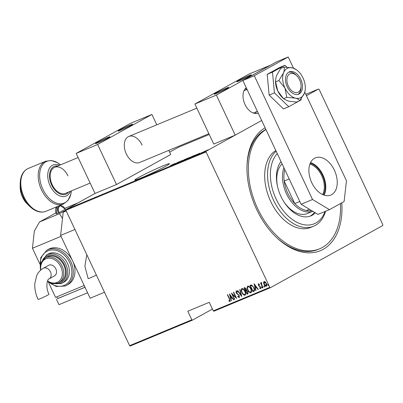 <?xml version="1.0" encoding="UTF-8"?>
<svg xmlns="http://www.w3.org/2000/svg" width="403" height="403" viewBox="0 0 403 403"><rect width="100%" height="100%" fill="white"/><g stroke="black" fill="none" stroke-linecap="round" stroke-linejoin="round"><path stroke-width="0.6" d="M341.779 202.815A67.482 43.126 -112.6 0 1 275.793 236.793A67.482 43.126 -112.6 0 1 256.59 209.328A67.482 43.126 -112.6 0 1 246.958 167.467A67.482 43.126 -112.6 0 1 265.109 127.781M265.889 129.444A65.467 41.841 67.4 0 0 246.953 168.081M141.418 177.809A19.137 1.048 -25.2 0 0 159.905 169.265A19.137 1.048 -25.2 0 0 169.472 163.714A19.137 1.048 -25.2 0 0 162.898 165.92A19.137 1.048 -25.2 0 0 144.405 174.459A19.137 1.048 -25.2 0 0 134.844 180.01A19.137 1.048 -25.2 0 0 141.418 177.809M306.451 95.713L318.536 89.023L319.136 89.38L382.85 224.783L382.769 225.519L270.393 287.712L213.887 311.217L213.293 310.859L269.798 287.354L206.079 151.951L65.891 210.265L65.976 209.53L95.027 193.45L116.487 184.524L170.751 154.49L168.812 150.364M206.628 150.495L208.331 149.79L204.966 151.533C204.371 151.75 204.482 151.634 205.298 151.19L206.643 150.521M208.013 149.997L208.331 149.79M204.966 151.533C204.371 151.75 204.482 151.634 205.298 151.19L205.313 151.221M201.485 152.974L205.419 150.949L201.485 152.974M197.117 154.344L191.727 157.034L197.188 154.268M189.128 157.885L185.823 159.492L189.198 157.815M180.433 161.734L185.738 158.984L180.433 161.734M173.436 164.646L179.38 161.623L173.436 164.646M170.459 165.698L173.35 164.137L170.474 165.729M65.976 209.53L206.165 151.216L261.678 120.492L235.216 135.136L213.761 144.062L194.921 104.024L249.185 73.986L270.665 65.115M318.536 89.023L305.796 94.322M209.253 134.481L178.353 147.337L169.653 152.153M175.144 163.386L169.905 166.112L175.144 163.386M177.824 162.832L181.99 160.525L177.839 162.827M187.778 158.208L187.743 158.132C188.533 157.85 188.362 158.016 187.224 158.636L183.607 160.424C182.836 160.701 183.007 160.535 184.126 159.926L188.282 157.961M183.607 160.424L183.083 160.596M192.886 156.314L192.876 156.283C193.783 155.79 193.908 155.664 193.259 155.896L193.652 155.674C194.442 155.392 194.266 155.563 193.133 156.178L189.516 157.971C188.74 158.243 188.916 158.077 190.03 157.472L194.191 155.503M189.516 157.971L188.992 158.137M199.732 153.16L194.488 155.885L199.732 153.16M192.433 320.143L130.204 346.026L129.61 345.668L191.833 319.786L192.433 320.143L212.446 309.066M263.552 282.599L264.036 281.475L265.25 281.888L266.333 283.415C266.962 284.614 266.952 285.576 266.307 286.291C265.305 286.261 264.544 285.621 264.02 284.377L263.552 282.599L264.262 281.349M262.736 287.682L260.545 283.027L260.801 282.916L261.124 283.601L261.346 282.594L261.673 282.649L261.557 284.387L262.993 287.571L262.736 287.682L262.963 287.556L260.781 282.926M258.383 283.828L259.275 284.246L259.285 284.72L258.635 284.407L258.63 285.158L260.6 287.057L260.585 288.674L259.653 288.306L259.628 287.802L260.323 288.095L260.353 287.188L258.383 285.284L258.343 283.848M254.172 291.208L252.978 291.737L249.981 285.369L251.633 284.956L253.955 287.621C254.867 289.243 254.847 290.487 253.9 291.354L254.061 291.278M247.074 294.195L244.077 287.823L244.636 287.591L246.293 288.79L246.601 290.281L247.956 291.666L247.865 293.863L247.074 294.195L247.301 294.069L244.314 287.727M241.679 296.437L237.402 290.603L237.679 290.487L241.135 295.197L239.75 289.621L240.032 289.505L241.745 296.401M234.687 299.348L234.43 299.454L231.433 293.087L235.785 297.278L233.423 292.256L233.68 292.15L236.677 298.522L232.329 294.336L234.687 299.348M229.735 300.819L229.383 299.006L227.388 294.769L227.645 294.658L229.67 298.961L230.022 301.484L228.959 301.046L228.884 300.492L229.765 300.804M129.61 345.668L65.891 210.265M213.293 310.859L209.268 302.305L187.808 311.232L191.833 319.786M229.443 293.913L233.785 299.721L233.508 299.837L232.133 297.968L230.884 298.487L231.433 300.698L231.156 300.814L229.443 293.913M238.949 296.991L239.019 295.671L236.098 292.724L236.108 290.946L237.382 291.701L237.327 292.195L236.38 291.611L236.339 292.593L239.276 295.57L239.251 297.646L237.699 296.623L237.8 296.195L239.014 296.951M237.553 292.069L236.556 291.515M241.931 292.558C241.054 290.926 241.034 289.591 241.86 288.553C243.246 288.624 244.289 289.525 244.994 291.248C245.87 292.885 245.88 294.215 245.039 295.238C243.669 295.152 242.631 294.261 241.931 292.558L242.153 292.437C241.281 290.8 241.261 289.465 242.087 288.427M247.835 290.105C246.963 288.472 246.938 287.132 247.769 286.095C249.15 286.165 250.198 287.067 250.903 288.79C251.774 290.427 251.789 291.757 250.943 292.78C249.573 292.694 248.535 291.802 247.835 290.105L248.062 289.979C247.185 288.346 247.165 287.007 247.991 285.969M254.026 283.687L258.368 289.495L258.091 289.611L256.721 287.742L255.467 288.261L256.021 290.472L255.739 290.588L254.026 283.687M261.562 287.631L261.567 286.991L262.076 287.42L262.066 288.054L261.562 287.631L261.794 286.871M263.935 286.644L263.945 286.004L264.449 286.427L264.444 287.067L263.935 286.644L264.172 285.878M267.788 285.042L267.794 284.402L268.302 284.825L268.292 285.465L267.788 285.042L268.02 284.276M269.798 287.354L270.393 287.712M206.165 151.216L206.079 151.951M275.355 236.365A65.467 41.841 67.4 0 0 318.179 249.407L319.609 248.812A65.467 41.841 67.4 0 0 340.439 203.555M229.962 300.693L229.609 298.88L227.624 294.669M230.249 301.358L228.959 301.046M229.186 300.92L229.151 300.648M233.77 299.696L233.508 299.837M233.735 299.711L232.36 297.842L232.133 297.968M232.36 297.842L230.884 298.487M231.428 300.673L231.156 300.814M231.382 300.693L229.786 294.271M231.695 297.369L231.921 297.243L230.274 295.001L230.707 297.782L231.695 297.369L230.053 295.127M234.652 299.328L231.896 293.465M233.659 292.16L236.007 297.152L235.785 297.278M236.44 298.029L232.329 294.336M239.478 297.52L237.699 296.623M239.175 296.865L239.019 295.671M239.241 295.545L238.616 295.087M238.843 294.961L236.717 293.626M236.944 293.5L236.098 292.724M236.324 292.603L236.334 290.82M241.624 295.928L237.644 290.503M239.987 289.525L241.135 295.197M245.261 295.112C243.896 295.026 242.858 294.135 242.153 292.437M242.334 289.107L242.41 289.072C243.533 289.127 244.389 289.843 244.964 291.228C245.679 292.573 245.669 293.651 244.943 294.462L244.717 294.588C245.442 293.772 245.452 292.694 244.737 291.354C244.163 289.969 243.306 289.248 242.183 289.198L242.279 289.142M242.41 289.072L242.183 289.198C241.478 290.029 241.478 291.112 242.183 292.452C242.757 293.827 243.603 294.538 244.717 294.588M248.036 293.762L247.301 294.069M247.628 293.152L247.926 291.646L246.883 290.719L246.304 290.87L245.911 291.067L247.024 293.434L247.654 293.142M246.001 290.215L246.268 288.785L245.22 288.1L244.868 288.246L244.641 288.372L245.598 290.412L246.021 290.205M245.22 288.1L244.641 288.372M246.268 288.785L244.994 288.226M245.775 290.341L246.042 288.906M246.883 290.719L245.911 291.067M247.926 291.646L246.656 290.845M247.402 293.278L247.699 291.772M251.17 292.654C249.8 292.568 248.762 291.676 248.062 289.979M248.243 286.654L248.313 286.619C249.442 286.669 250.293 287.384 250.868 288.77C251.583 290.115 251.578 291.193 250.847 292.009L250.626 292.13C251.351 291.319 251.356 290.241 250.646 288.896C250.067 287.51 249.215 286.795 248.087 286.74L248.188 286.689M248.313 286.619L248.087 286.74C247.382 287.576 247.382 288.659 248.092 289.994C248.666 291.369 249.507 292.084 250.626 292.13M254.127 291.228L252.978 291.737M253.205 291.611L250.218 285.269M253.497 290.709L254.283 290.19L253.925 287.601L251.991 285.495L250.772 285.787L250.545 285.913L252.928 290.976L253.739 290.603M251.991 285.495L250.545 285.913M253.925 287.601L251.764 285.621M254.283 290.19L253.699 287.727M253.27 290.835L254.056 290.316M258.353 289.47L258.091 289.611M258.318 289.485L256.721 287.742M256.943 287.616L255.467 288.261M256.011 290.447L255.739 290.588M255.965 290.467L254.369 284.044M256.278 287.143L256.504 287.017L254.862 284.775L255.29 287.551L256.278 287.143L254.636 284.901M259.512 284.594L258.872 284.276M260.812 288.548L259.653 288.306M260.534 287.979L260.353 287.188M260.58 287.062L260.071 286.775M260.298 286.649L259.507 286.437M259.734 286.311L258.822 285.959M259.048 285.838L258.383 285.284M258.61 285.163L258.61 283.702M262.293 287.928L261.789 287.505M261.572 282.468L261.124 283.601M264.67 286.941L264.161 286.518M266.529 286.165C265.532 286.135 264.771 285.5 264.247 284.251L264.02 284.377M264.247 284.251L263.774 282.473M264.474 281.949L266.302 283.4L266.323 285.566L266.035 285.722L266.076 283.526L264.439 281.974M264.534 281.919L264.277 284.276L266.035 285.722M268.519 285.339L268.015 284.916M173.386 164.434L174.413 163.794L172.403 164.842L173.411 164.474M186.972 158.742C187.879 158.248 188.005 158.117 187.35 158.354L184.383 159.82C183.486 160.308 183.355 160.439 184.005 160.208L186.982 158.767M187.964 158.581L187.793 158.213L187.35 158.354M184.025 160.248L183.566 160.344L183.738 160.711M189.984 157.271L188.362 158.122L190.025 157.366M188.13 158.273L186.488 159.16L188.13 158.273M189.929 157.79L192.876 156.283M193.259 155.896L190.292 157.361C189.39 157.85 189.264 157.981 189.909 157.749L189.47 157.89L189.642 158.253M195.536 154.964L192.392 156.702L195.536 154.964M196.85 154.893L196.558 154.551M197.974 154.208L199.001 153.568L196.986 154.616L197.994 154.248M207.364 150.364L205.318 151.337L207.605 150.072M205.339 151.372L205.55 151.085M277.264 153.619A40.29 25.747 67.4 0 0 276.146 199.097A40.29 25.747 67.4 0 0 302.462 224.406A40.29 25.747 67.4 0 0 325.03 211.479M325.589 211.248A42.305 27.036 -112.6 0 1 313.574 226.234A42.305 27.036 -112.6 0 1 273.587 200.316A42.305 27.036 -112.6 0 1 276.141 151.221M283.359 200.931A28.2 18.024 67.4 0 0 307.444 213.514L312.788 211.288M309.852 216.27A31.726 20.276 67.4 0 0 314.486 212.31M315.383 212.849A31.726 20.276 -112.6 0 1 310.94 215.872A31.726 20.276 -112.6 0 1 280.951 196.437A31.726 20.276 -112.6 0 1 281.012 161.578M265.965 129.6A65.467 41.841 67.4 0 0 257.724 208.704A65.467 41.841 67.4 0 0 319.609 248.812M275.813 150.536A42.305 27.036 67.4 0 0 270.725 201.505A42.305 27.036 67.4 0 0 310.713 227.423L313.574 226.234M282.09 163.87A28.2 18.024 67.4 0 0 277.722 187.385M310.234 163.265A19.238 12.297 -112.6 0 1 322.425 175.25A19.238 12.297 -112.6 0 1 323.382 194.876M322.627 194.553A18.634 11.909 67.4 0 0 321.659 175.617A18.634 11.909 67.4 0 0 309.932 164.031M312.778 211.283A28.2 18.024 -112.6 0 1 286.508 193.853A28.2 18.024 -112.6 0 1 283.914 167.744M284.795 169.618A27.192 17.379 67.4 0 0 284.186 181.048A27.192 17.379 67.4 0 0 287.787 193.244A27.192 17.379 67.4 0 0 294.779 203.56A27.192 17.379 67.4 0 0 306.33 210.507A27.192 17.379 67.4 0 0 311.509 210.522M289.193 178.967L284.186 181.048L294.779 203.56L299.787 201.475M306.33 210.507L309.378 209.238M90.151 183.083L65.518 193.334A14.1 9.012 -112.6 0 1 52.188 184.695A14.1 9.012 -112.6 0 1 54.687 167.295A14.1 9.012 -112.6 0 1 68.016 175.935M66.062 210.628L63.221 212.2L66.218 210.955M74.933 229.478L60.616 235.433L90.166 298.225L104.478 292.266M60.616 235.433L63.221 212.2M287.203 86.776A12.085 7.722 67.4 0 0 298.628 94.181A12.085 7.722 67.4 0 0 300.769 79.265A12.085 7.722 67.4 0 0 289.344 71.86A12.085 7.722 67.4 0 0 287.203 86.776M286.785 97.309L295.394 98.131C297.641 98.785 299.102 99.647 299.787 100.71L304.441 93.128A16.115 10.302 67.4 0 0 305.051 90.927A16.115 10.302 67.4 0 0 303.031 78.016A16.115 10.302 67.4 0 0 296.18 69.598L292.573 67.911L283.964 67.084L280.69 68.45L276.377 75.89L275.496 80.232L275.602 81.859L278.876 80.499L284.941 88.025L286.785 97.309L283.516 98.67L282.372 97.561A16.115 10.302 67.4 0 1 277.788 91.002L275.602 81.859M283.964 67.084C284.493 68.581 284.347 70.525 283.531 72.913L278.876 80.499M299.787 100.71L296.512 102.07L288.246 101.108L283.516 98.67L277.788 91.002A16.115 10.302 -112.6 0 1 275.486 81.003L275.496 80.313M296.18 69.598A16.115 10.302 67.4 0 0 292.573 67.911A16.115 10.302 67.4 0 0 283.531 72.913A16.115 10.302 67.4 0 0 284.941 88.025A16.115 10.302 67.4 0 0 295.394 98.131A16.115 10.302 67.4 0 0 304.441 93.128L305.051 90.927M299.908 100.549L301.167 99.853L301.086 98.977M286.845 67.16L284.896 65.276L279.606 67.477L267.204 74.338L269.139 95.063L283.475 108.921L288.765 106.719L299.122 100.987M284.896 65.276L272.493 72.137L267.204 74.338M272.493 72.137L274.433 92.861L269.139 95.063M274.433 92.861L288.765 106.719M324.133 195.148A20.145 12.876 67.4 0 0 322.934 174.967A20.145 12.876 67.4 0 0 310.572 162.545M311.771 182.72A20.145 12.876 67.4 0 0 330.813 195.062A20.145 12.876 67.4 0 0 334.379 170.207A20.145 12.876 67.4 0 0 315.337 157.865A20.145 12.876 67.4 0 0 311.771 182.72M293.495 68.183L288.221 56.974L254.303 75.744L312.542 199.5L329.427 209.651L344.127 201.515L346.454 180.73L304.769 92.141M329.427 209.651L317.987 214.411L301.096 204.261L312.542 199.5M288.221 56.974L276.775 61.735L242.863 80.504L301.096 204.261M254.303 75.744L242.863 80.504M86.796 254.686L84.887 266.212L88.141 278.589A6.045 0.332 -25.2 0 0 90.217 277.894A6.045 0.332 -25.2 0 0 96.372 275.037M258.227 113.162A14.1 9.012 -112.6 0 1 245.014 104.478A14.1 9.012 -112.6 0 1 246.283 87.778M216.955 93.3A8.06 0.443 154.8 0 1 214.184 94.231A8.06 0.443 154.8 0 1 218.214 91.894A8.06 0.443 154.8 0 1 225.997 88.297A8.06 0.443 154.8 0 1 228.768 87.37A8.06 0.443 154.8 0 1 224.738 89.708A8.06 0.443 154.8 0 1 216.955 93.3M248.606 75.784A8.06 0.443 -25.2 0 0 240.823 79.381A8.06 0.443 -25.2 0 0 236.793 81.713A8.06 0.443 -25.2 0 0 239.563 80.786A8.06 0.443 -25.2 0 0 247.351 77.19A8.06 0.443 -25.2 0 0 251.376 74.852A8.06 0.443 -25.2 0 0 248.606 75.784M270.64 65.064L216.376 95.098L194.921 104.024M216.376 95.098L235.216 135.136M299.636 79.89A10.07 6.438 67.4 0 0 296.769 75.794A10.07 6.438 67.4 0 0 288.397 75.029A10.07 6.438 67.4 0 0 288.331 86.151A10.07 6.438 67.4 0 0 296.2 92.645A10.07 6.438 67.4 0 0 301.076 86.141A10.07 6.438 67.4 0 0 299.636 79.89M288.649 72.213A12.085 7.722 -112.6 0 1 295.898 74.943L296.769 75.794M247.069 89.446L244.283 90.604A12.085 7.722 67.4 0 0 243.996 90.735M245.095 88.922A14.1 9.012 -112.6 0 1 247.039 89.38M256.424 111.737A14.1 9.012 -112.6 0 1 255.331 113.535M301.076 86.141L301.061 87.36A12.085 7.722 -112.6 0 1 297.888 94.423M253.27 113.036A12.085 7.722 67.4 0 0 253.568 112.926L257.371 111.339M40.149 298.719A6.045 0.332 -25.2 0 0 45.987 296.024A6.045 0.332 -25.2 0 0 49.01 294.271C45.116 286.83 47.534 278.624 49.075 278.881A6.045 4.635 61 0 0 50.44 271.808A6.045 4.635 61 0 0 43.579 268.131A6.045 4.635 61 0 0 43.222 268.302C38.759 271.028 37.288 274.302 36.769 275.425L34.809 283.591C34.557 288.921 35.645 294.195 38.073 299.419A6.045 0.332 -25.2 0 0 40.149 298.719M43.222 268.302L48.592 265.33A6.045 4.635 61 0 1 55.81 268.831A6.045 4.635 61 0 1 54.445 275.904L49.075 278.881M65.17 286.004A20.145 15.455 61 0 0 66.364 285.43L68.057 284.488A20.145 15.455 -119 0 0 72.605 260.912A20.145 15.455 -119 0 0 49.74 248.666A20.145 15.455 -119 0 0 48.546 249.24L46.854 250.177A20.145 15.455 61 0 1 48.043 249.603A20.145 15.455 61 0 1 70.535 261.079A20.145 15.455 61 0 1 66.364 285.43L65.13 286.024L56.168 286.468L47.408 281.329L52.773 283.616L58.037 283.067L60.611 281.702A14.1 10.816 -119 0 0 63.528 264.66A14.1 10.816 -119 0 0 47.786 256.625A14.1 10.816 -119 0 0 46.955 257.028L45.257 257.97A14.1 10.816 61 0 1 46.088 257.567A14.1 10.816 61 0 1 61.835 265.597A14.1 10.816 61 0 1 58.914 282.644A14.1 10.816 61 0 1 58.082 283.047M52.728 283.606L61.155 283.631L63.845 282.216A16.115 12.362 -119 0 0 67.18 262.736A16.115 12.362 -119 0 0 49.191 253.558A16.115 12.362 -119 0 0 48.239 254.016L46.541 254.953A16.115 12.362 61 0 1 47.494 254.495A16.115 12.362 61 0 1 65.487 263.678A16.115 12.362 61 0 1 62.148 283.153A16.115 12.362 61 0 1 61.196 283.616M55.795 212.97L39.469 222.003L34.356 231.126L32.436 248.248L61.044 236.344L84.172 285.485L55.559 297.384L48.456 282.286M32.436 248.248L39.761 263.809M56.939 206.719A6.045 3.864 67.4 0 0 56.395 213.877L58.4 213.041A6.045 3.864 -112.6 0 1 58.939 205.888M56.395 213.877L56.899 206.734M60.092 205.404L65.387 209.217L58.4 213.041M78.066 202.84L64.898 208.316M62.515 218.507L59.498 213.671L39.469 222.003M59.498 213.671L65.911 210.124M84.988 287.223L84.051 285.531M84.877 287.289L57.694 298.593L56.868 296.84M56.415 299.202L58.984 304.663L87.597 292.764L85.028 287.304L57.659 298.517M208.88 133.695L139.614 162.51A14.1 9.012 -112.6 0 1 126.285 153.87A14.1 9.012 -112.6 0 1 128.784 136.471A14.1 9.012 -112.6 0 1 142.113 145.11M98.221 142.692A8.06 0.443 154.8 0 1 95.456 143.619A8.06 0.443 154.8 0 1 99.481 141.282A8.06 0.443 154.8 0 1 107.269 137.685A8.06 0.443 154.8 0 1 110.034 136.758A8.06 0.443 154.8 0 1 106.009 139.095A8.06 0.443 154.8 0 1 98.221 142.692M129.877 125.172A8.06 0.443 -25.2 0 0 122.094 128.769A8.06 0.443 -25.2 0 0 118.064 131.106A8.06 0.443 -25.2 0 0 120.835 130.179A8.06 0.443 -25.2 0 0 128.617 126.582A8.06 0.443 -25.2 0 0 132.647 124.245A8.06 0.443 -25.2 0 0 129.877 125.172M151.911 114.452L97.647 144.486L76.187 153.412L130.456 123.378L151.911 114.452L156.792 124.819M76.187 153.412L95.027 193.45M97.647 144.486L116.487 184.524M45.604 161.255L51.282 160.505L57.664 162.812L60.5 164.872A22.578 14.427 67.4 0 0 42.582 164.827A22.578 14.427 67.4 0 0 42.844 189.234A22.578 14.427 67.4 0 0 59.835 203.772A22.578 14.427 67.4 0 0 71.331 190.911L70.797 194.377L67.931 200.533L63.397 204.029A23.167 14.805 -112.6 0 1 41.499 189.838A23.167 14.805 -112.6 0 1 45.604 161.255L28.195 168.494A23.167 14.805 67.4 0 0 24.089 197.082A23.167 14.805 67.4 0 0 45.987 211.273C40.859 213.242 35.474 211.656 29.832 206.507A22.578 14.427 -112.6 0 1 23.409 197.319A22.578 14.427 -112.6 0 1 20.185 183.315L20.15 186.775A16.85 10.77 67.4 0 0 22.558 197.228A16.85 10.77 67.4 0 0 27.354 204.089L22.543 197.223C20.936 193.778 20.14 190.297 20.15 186.775M70.439 191.284A16.85 10.77 -112.6 0 1 50.118 185.763A16.85 10.77 -112.6 0 1 48.959 169.21A16.85 10.77 -112.6 0 1 59.609 165.245M57.825 165.986A15.072 9.632 67.4 0 0 51.639 184.992A15.072 9.632 67.4 0 0 68.656 192.024M49.347 282.488A19.137 14.679 -119 0 0 64.178 285.405A19.137 14.679 -119 0 0 69.633 262.464A19.137 14.679 -119 0 0 47.907 250.827A19.137 14.679 -119 0 0 40.31 266.156M55.649 283.687A15.107 11.591 -119 0 0 60.203 283.017A15.107 11.591 -119 0 0 64.51 264.902A15.107 11.591 -119 0 0 47.358 255.719A15.107 11.591 -119 0 0 42.637 260.177M47.559 280.911A13.092 10.045 -119 0 0 57.085 282.448A13.092 10.045 -119 0 0 60.818 266.751A13.092 10.045 -119 0 0 45.952 258.786A13.092 10.045 -119 0 0 40.839 269.965M65.271 209.298A5.441 3.476 67.4 0 0 59.906 206.074A5.441 3.476 67.4 0 0 59.165 212.673M178.05 162.661L178.222 163.024M181.723 160.711L181.894 161.074M190.297 157.16L190.468 157.523M188.745 158.047L188.916 158.409M193.702 155.76L193.873 156.122M202.079 152.389L202.251 152.752M201.037 152.913L201.208 153.276M199.42 153.77L199.591 154.137M200.674 153.155L200.845 153.518M207.908 149.976L208.079 150.339M204.996 151.442L205.167 151.805M27.354 204.089L29.832 206.507M63.397 204.029L45.987 211.273M28.195 168.494C23.183 170.746 20.513 175.683 20.185 183.315M54.687 167.295L78.132 157.538M128.784 136.471L196.86 108.15M45.257 257.97L41.056 262.952L40.486 270.277M46.541 254.953L41.156 262.696M46.854 250.177L40.789 257.577L40.27 268.463"/></g></svg>
